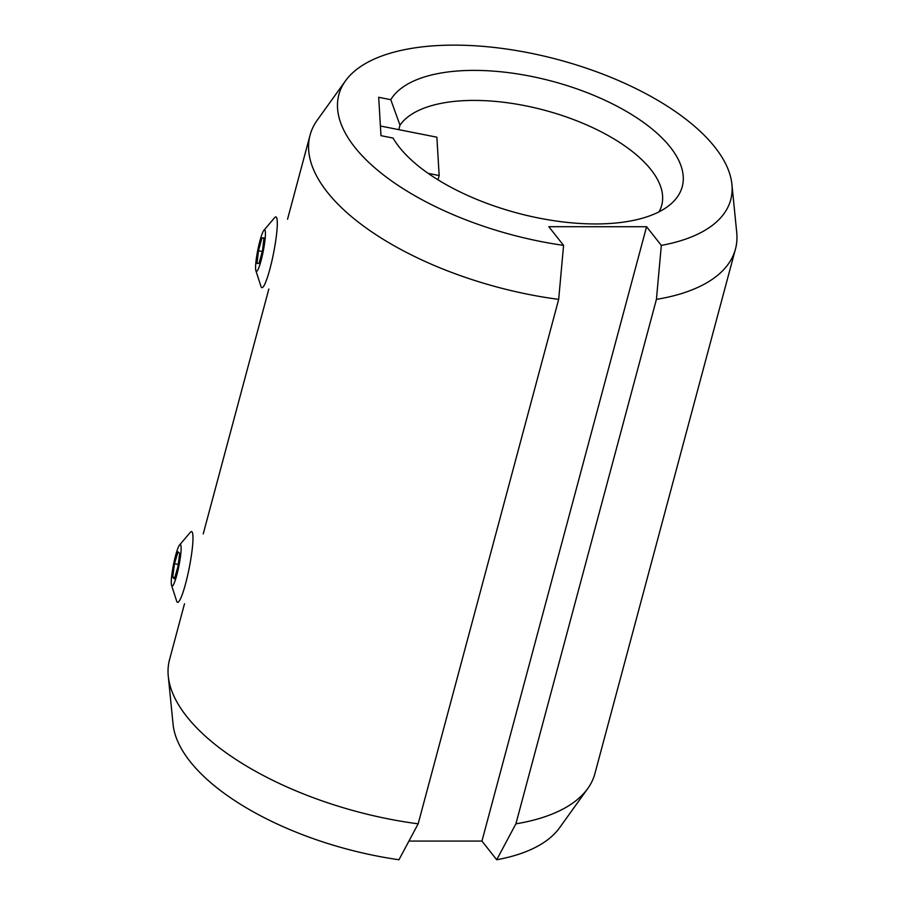 <?xml version="1.0" encoding="UTF-8"?>
<svg xmlns="http://www.w3.org/2000/svg" width="905" height="905" viewBox="0 0 905 905"><rect width="100%" height="100%" fill="white"/><g stroke="black" fill="none" stroke-linecap="round" stroke-linejoin="round"><path stroke-width="1.36" d="M184.518 603.726L169.552 659.587A220.186 98.34 15 0 0 168.273 676.182A220.186 98.34 15 0 0 186.747 716.556A220.186 98.34 15 0 0 418.155 823.822L558.679 299.374A220.186 98.34 -165 0 1 327.271 192.109A220.186 98.34 -165 0 1 310.076 135.139A220.186 98.34 -165 0 1 317.27 120.127L345.495 80.839A202.856 90.591 -165 0 1 521.506 51.449A202.856 90.591 -165 0 1 714.905 147.187A202.856 90.591 -165 0 1 731.919 184.382A202.856 90.591 -165 0 1 661.329 245.391L656.419 299.385L515.895 823.833A220.186 98.34 15 0 0 587.73 788.572A220.186 98.34 15 0 0 594.924 773.56L735.448 249.113A220.186 98.34 -165 0 1 656.419 299.385M515.895 823.833L496.709 859.75A202.856 90.591 15 0 0 559.505 827.86L587.73 788.572M168.273 676.182L173.081 724.317A202.856 90.591 15 0 0 190.095 761.512A202.856 90.591 15 0 0 398.969 859.739L418.155 823.822M558.679 299.374L563.577 245.379A202.856 90.591 -165 0 1 354.715 147.153A202.856 90.591 -165 0 1 345.495 80.839M390.779 99.686A152.64 68.169 -165 0 1 521.778 74.617A152.64 68.169 -165 0 1 670.322 147.187A152.64 68.169 -165 0 1 670.899 203.976A152.64 68.169 -165 0 1 535.534 217.392A152.64 68.169 -165 0 1 399.297 147.153A152.64 68.169 -165 0 1 393.053 138.058L380.971 135.66L378.686 97.288L390.779 99.686L399.987 125.173L398.788 129.653M659.021 211.838A137.617 61.461 15 0 0 661.713 205.265A137.617 61.461 15 0 0 650.967 169.665A137.617 61.461 15 0 0 519.097 104.584A137.617 61.461 15 0 0 399.987 125.173M731.919 184.382L736.727 232.517A220.186 98.34 -165 0 1 735.448 249.113M408.947 841.073L481.946 841.073L496.709 859.75M481.946 841.073L646.566 226.725L661.329 245.391M563.577 245.379L548.815 226.714L646.566 226.725M428.156 173.364L439.163 175.547L436.877 137.198L380.394 126.01M439.163 175.547L438.009 179.835M179.563 545.002L190.322 532.332A36.064 4.74 101.2 0 1 191.577 531.597A36.064 4.74 101.2 0 1 190.638 560.184A36.064 4.74 101.2 0 1 180.197 599.404A36.064 4.74 101.2 0 1 177.572 602.345A36.064 4.74 101.2 0 1 176.69 601.192L171.577 585.377A21.143 2.783 101.2 0 1 173.059 566.903A21.143 2.783 101.2 0 1 178.76 546.292A21.143 2.783 101.2 0 1 179.563 545.002A21.143 2.783 101.2 0 1 180.129 559.007A21.143 2.783 101.2 0 1 173.636 584.325A21.143 2.783 101.2 0 1 171.577 585.377M174.518 563.668L172.697 577.164L174.371 578.815L177.878 566.96L179.699 553.453L178.014 551.812L174.518 563.668L178.217 564.403M172.697 577.164L174.744 577.571M263.887 230.334L274.634 217.664A36.064 4.74 101.2 0 1 275.901 216.929A36.064 4.74 101.2 0 1 275.29 243.479A36.064 4.74 101.2 0 1 265.391 282.835A36.064 4.74 101.2 0 1 261.884 287.677A36.064 4.74 101.2 0 1 261.002 286.512L255.889 270.697A21.143 2.783 101.2 0 1 257.156 253.457A21.143 2.783 101.2 0 1 262.563 232.732A21.143 2.783 101.2 0 1 263.887 230.334A21.143 2.783 101.2 0 1 264.611 243.185A21.143 2.783 101.2 0 1 258.468 268.547A21.143 2.783 101.2 0 1 255.889 270.697M258.479 250.73L257.031 263.446L259.056 263.355L262.541 250.549L264 237.834L261.964 237.925L258.479 250.73L262.292 251.488M263.943 238.32L261.964 237.925M310.076 135.139L287.541 219.236M268.83 289.057L203.229 533.905"/></g></svg>
